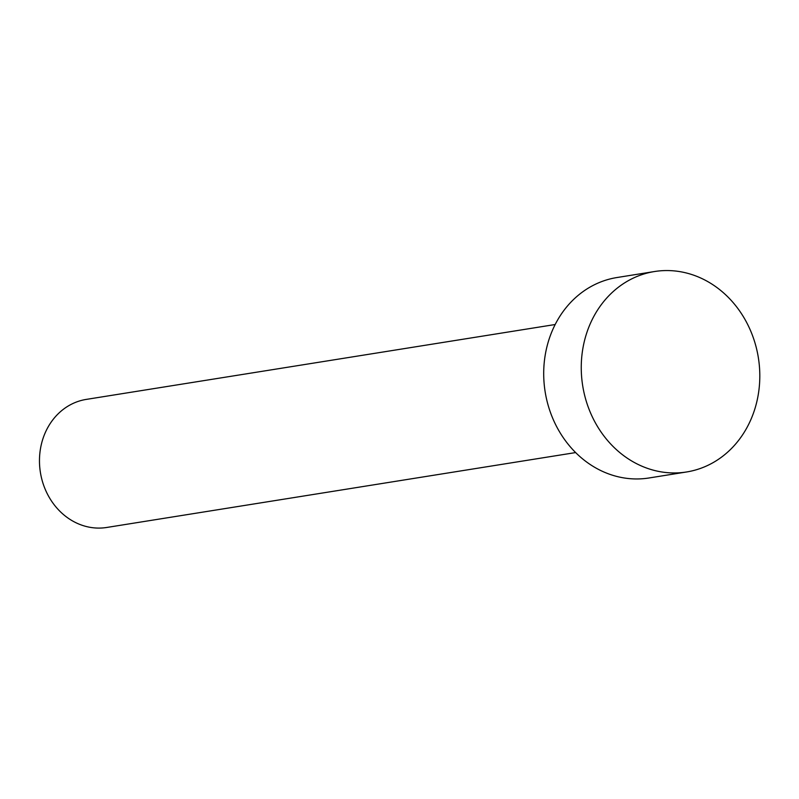 <?xml version="1.0" encoding="UTF-8"?>
<svg xmlns="http://www.w3.org/2000/svg" width="799" height="799" viewBox="0 0 799 799"><rect width="100%" height="100%" fill="white"/><g stroke="black" fill="none" stroke-linecap="round" stroke-linejoin="round"><path stroke-width="1.2" d="M575.64 452.574L106.726 527.47A64.839 56.819 -99.1 0 1 41.858 479.37A64.839 56.819 -99.1 0 1 86.282 399.4L555.185 324.514M686.541 471.979L648.988 477.982A101.493 88.939 -99.1 0 1 547.435 402.696A101.493 88.939 -99.1 0 1 616.968 277.533L654.521 271.53A101.493 88.939 -99.1 0 1 756.074 346.816A101.493 88.939 -99.1 0 1 686.541 471.979A101.493 88.939 -99.1 0 1 584.988 396.694A101.493 88.939 -99.1 0 1 654.521 271.53"/></g></svg>
